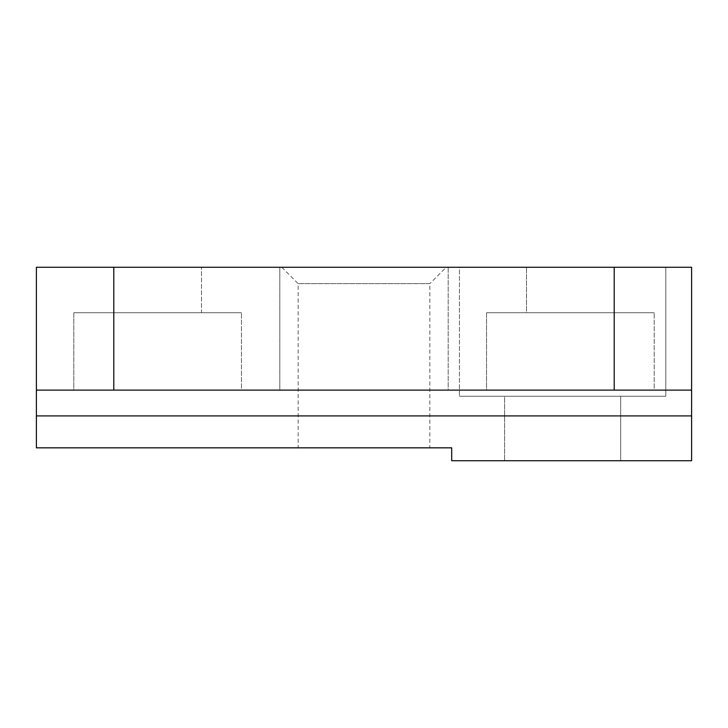 <?xml version="1.0" encoding="UTF-8"?>
<svg xmlns="http://www.w3.org/2000/svg" width="728" height="728" viewBox="0 0 728 728"><rect width="100%" height="100%" fill="white"/><g stroke="black" fill="none" stroke-linecap="round" stroke-linejoin="round"><path stroke-width="0.55" stroke-dasharray="3.64 2.73" d="M665.802 267.267L665.802 396.241L459.441 396.241L665.802 396.241L459.441 396.241L665.802 396.241L665.802 267.267L459.441 267.267L459.441 396.241L459.441 267.267L665.802 267.267M620.665 396.241L504.586 396.241L620.665 396.241L620.665 460.733L504.586 460.733L620.665 460.733L504.586 460.733L620.665 460.733L620.665 396.241L504.586 396.241L504.586 460.733L504.586 396.241L620.665 396.241M451.706 460.733L691.6 460.733L691.6 390.117L36.4 390.117L36.4 447.838L451.706 447.838L451.706 460.733M113.786 390.117L36.4 390.117L36.4 267.267L201.492 267.267L113.786 267.267L201.492 267.267L113.786 267.267L113.786 390.117L691.6 390.117L691.6 267.267L113.786 267.267L113.786 312.731L201.492 312.731L113.786 312.731L201.492 312.731L201.492 267.267L201.492 312.731L113.786 312.731L113.786 267.267M614.214 267.267L526.508 267.267L614.214 267.267L526.508 267.267L614.214 267.267L614.214 312.731L526.508 312.731L614.214 312.731L526.508 312.731L526.508 267.267L526.508 312.731L614.214 312.731L614.214 267.267L614.214 390.117M448.193 267.267L279.807 267.267L448.193 267.267L279.807 267.267L448.193 267.267L448.193 390.117L279.807 390.117L448.193 390.117L279.807 390.117L279.807 267.267L279.807 390.117L448.193 390.117L448.193 267.267M446.228 267.267L281.772 267.267L446.228 267.267L429.848 283.647L298.152 283.647L429.848 283.647L429.848 447.838L298.152 447.838L429.848 447.838M36.4 390.117L691.6 390.117M73.801 390.117L241.469 390.117L73.801 390.117L73.801 312.731L241.469 312.731L73.801 312.731L241.469 312.731L73.801 312.731L73.801 390.117L241.469 390.117L241.469 312.731L241.469 390.117L73.801 390.117M486.531 390.117L654.199 390.117L486.531 390.117L486.531 312.731L654.199 312.731L486.531 312.731L654.199 312.731L486.531 312.731L486.531 390.117L654.199 390.117L654.199 312.731L654.199 390.117L486.531 390.117M281.772 267.267L298.152 283.647L298.152 447.838M691.6 415.916L36.4 415.916"/><path stroke-width="1.09" d="M691.6 460.733L451.706 460.733L451.706 447.838L36.4 447.838L36.4 267.267L691.6 267.267L691.6 460.733M691.6 390.117L36.4 390.117M36.4 415.916L691.6 415.916M614.214 267.267L614.214 390.117M113.786 390.117L113.786 267.267"/></g></svg>

